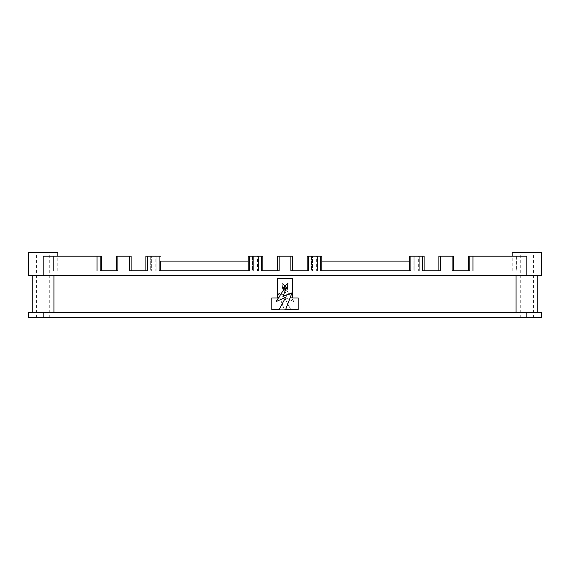 <?xml version="1.0" encoding="UTF-8"?>
<svg xmlns="http://www.w3.org/2000/svg" width="570" height="570" viewBox="0 0 570 570"><rect width="100%" height="100%" fill="white"/><g stroke="black" fill="none" stroke-linecap="round" stroke-linejoin="round"><path stroke-width="0.43" stroke-dasharray="2.85 2.14" d="M512.188 252.239L541.5 252.239M28.5 317.761L541.5 317.761M57.812 252.239L28.5 252.239M516.377 256.201L473.784 256.201L516.377 256.201L516.377 270.857L512.188 270.857L516.377 270.857L516.377 256.201M541.5 275.253L28.5 275.253M43.156 275.253L43.156 256.201L100.17 256.201L100.17 270.857L117.912 270.857L116.444 270.857L117.912 270.857L117.912 256.201L116.444 256.201L116.444 270.857M53.623 270.857L53.623 256.201L96.216 256.201L53.623 256.201L53.623 270.857L96.216 270.857L53.623 270.857M28.5 312.631L541.5 312.631M53.929 275.253L537.838 275.253L32.162 275.253L53.929 275.253L53.929 312.631L32.162 312.631L537.838 312.631L53.929 312.631M516.071 275.253L516.071 312.631M96.216 256.201L97.242 256.201L96.216 256.201L96.216 270.857L97.242 270.857L97.242 256.201L97.242 270.857L96.216 270.857L96.216 256.201M101.638 270.857L101.638 256.201L100.17 256.201M526.844 275.253L526.844 256.201L468.362 256.201L468.362 270.857L469.83 270.857L468.362 270.857M473.784 256.201L472.758 256.201L473.784 256.201L473.784 270.857L516.377 270.857L472.758 270.857L472.758 256.201L472.758 270.857L473.784 270.857L473.784 256.201M453.556 270.857L452.088 270.857L453.556 270.857L453.556 256.201L438.9 256.201L438.9 270.857L422.634 270.857L424.094 270.857L422.634 270.857L422.634 256.201L409.438 256.201M469.83 256.201L469.83 270.857L452.088 270.857L452.088 256.201M440.368 256.201L440.368 270.857L438.9 270.857M292.332 270.857L290.864 270.857L292.332 270.857L292.332 256.201L277.668 256.201L277.668 270.857L261.402 270.857L262.87 270.857L261.402 270.857L261.402 256.201L248.214 256.201M409.438 261.11L409.438 270.857L409.438 261.11L409.438 270.857L409.438 261.11L321.786 261.11L409.438 261.11L321.786 261.11L321.786 270.857L321.786 261.11L321.786 270.857L320.326 270.857L410.906 270.857L321.786 270.857L321.786 256.201L308.598 256.201L308.598 270.857L290.864 270.857L290.864 256.201M279.136 256.201L279.136 270.857L277.668 270.857M424.094 270.857L424.094 256.201L422.634 256.201M413.834 256.201L418.672 256.201L413.834 256.201L413.834 270.857L413.834 256.201M418.672 256.201L419.698 256.201L418.672 256.201L418.672 270.857L414.86 270.857L419.698 270.857L419.698 256.201L419.698 270.857L418.672 270.857L418.672 256.201M262.87 270.857L262.87 256.201L261.402 256.201M252.61 256.201L257.448 256.201L252.61 256.201L252.61 270.857L252.61 256.201M257.448 256.201L258.474 256.201L257.448 256.201L257.448 270.857L253.636 270.857L258.474 270.857L258.474 256.201L258.474 270.857L257.448 270.857L257.448 256.201M410.906 256.201L410.906 270.857L320.326 270.857L320.326 256.201M321.786 270.857L321.786 261.11M249.674 256.201L249.674 270.857L159.094 270.857L249.674 270.857L159.094 270.857L159.094 256.201L145.906 256.201L145.906 270.857L147.366 270.857L145.906 270.857M248.214 261.11L248.214 270.857L248.214 261.11L248.214 270.857L248.214 261.11L160.562 261.11L248.214 261.11L160.562 261.11L160.562 270.857L160.562 261.11M131.1 270.857L129.632 270.857L131.1 270.857L131.1 256.201L117.912 256.201M147.366 256.201L147.366 270.857L129.632 270.857L129.632 256.201M298.188 309.695L290.864 309.695L284.266 297.241L293.942 301.637L285 287.715L286.902 287.715L282.072 283.311L282.656 289.175L283.824 288.078L287.052 296.507L277.968 292.845L284.416 309.695L271.812 309.695L271.812 297.975L277.668 297.975L277.668 278.181L292.332 278.181L292.332 297.975L298.188 297.975L298.188 309.695L298.188 297.975L292.332 297.975L292.332 278.181L277.668 278.181L277.668 297.975L271.812 297.975L271.812 309.695L279.136 309.695L285.734 297.241L276.058 301.637L285 287.715L283.098 287.715L287.928 283.311L287.344 289.175L286.176 288.078L282.948 296.507L292.032 292.845L285.584 309.695L298.188 309.695L290.864 309.695L284.266 297.241L293.942 301.637L285 287.715L286.902 287.715L282.072 283.311L282.656 289.175L283.824 288.078L287.052 296.507L277.968 292.845L284.416 309.695L271.812 309.695L271.812 297.975L277.668 297.975L277.668 278.181L292.332 278.181L292.332 297.975L298.188 297.975L298.188 309.695M160.562 256.201L159.094 256.201M150.302 256.201L155.14 256.201L150.302 256.201L150.302 270.857L150.302 256.201M155.14 256.201L156.166 256.201L155.14 256.201L155.14 270.857L151.328 270.857L156.166 270.857L156.166 256.201L156.166 270.857L155.14 270.857L155.14 256.201M151.328 270.857L150.302 270.857L151.328 270.857L151.328 256.201L151.328 270.857M308.598 256.201L307.13 256.201L307.13 270.857M311.526 256.201L316.364 256.201L311.526 256.201L311.526 270.857L311.526 256.201M316.364 256.201L317.39 256.201L316.364 256.201L316.364 270.857L312.552 270.857L317.39 270.857L317.39 256.201L317.39 270.857L316.364 270.857L316.364 256.201M252.61 270.857L253.636 270.857L252.61 270.857M312.552 270.857L311.526 270.857L312.552 270.857L312.552 256.201L312.552 270.857M413.834 270.857L414.86 270.857L413.834 270.857M526.844 312.631L526.844 317.761M43.156 312.631L43.156 317.761M253.636 256.201L253.636 270.857L253.636 256.201M414.86 256.201L414.86 270.857L414.86 256.201M533.442 317.761L533.442 252.239M520.246 317.761L520.246 252.239M49.754 317.761L49.754 252.239M36.558 317.761L36.558 252.239M512.188 270.857L512.188 256.201M57.812 270.857L57.812 256.201"/><path stroke-width="0.85" d="M57.812 256.201L57.812 252.239L28.5 252.239L28.5 275.253L541.5 275.253L541.5 252.239L512.188 252.239L512.188 256.201M526.844 317.761L541.5 317.761L541.5 312.631L526.844 312.631L526.844 317.761L28.5 317.761L28.5 312.631L526.844 312.631M53.929 275.253L53.929 312.631M516.071 275.253L516.071 312.631M43.156 275.253L43.156 256.201L101.638 256.201L101.638 270.857M468.362 270.857L468.362 256.201L526.844 256.201L526.844 275.253M438.9 270.857L438.9 256.201L452.088 256.201L452.088 270.857L469.83 270.857L469.83 256.201M321.786 261.11L409.438 261.11L409.438 270.857L409.438 256.201L422.634 256.201L422.634 270.857L440.368 270.857L440.368 256.201M277.668 270.857L277.668 256.201L290.864 256.201L290.864 270.857L308.598 270.857L308.598 256.201L321.786 256.201L321.786 270.857M160.562 261.11L160.562 270.857L160.562 261.11L248.214 261.11L248.214 270.857L248.214 256.201L261.402 256.201L261.402 270.857L279.136 270.857L279.136 256.201M422.634 256.201L424.094 256.201L424.094 270.857M261.402 256.201L262.87 256.201L262.87 270.857M320.326 256.201L320.326 270.857L410.906 270.857L410.906 256.201M145.906 270.857L145.906 256.201L159.094 256.201L159.094 270.857L249.674 270.857L249.674 256.201M116.444 270.857L116.444 256.201L129.632 256.201L129.632 270.857L147.366 270.857L147.366 256.201M100.17 256.201L100.17 270.857L117.912 270.857L117.912 256.201M271.812 309.695L279.136 309.695L285.734 297.241L276.058 301.637L285 287.715L283.098 287.715L287.928 283.311L287.344 289.175L286.176 288.078L282.948 296.507L292.032 292.845L285.584 309.695L298.188 309.695L298.188 297.975L292.332 297.975L292.332 278.181L277.668 278.181L277.668 297.975L271.812 297.975L271.812 309.695M159.094 256.201L160.562 256.201M129.632 256.201L131.1 256.201L131.1 270.857M248.214 256.201L248.214 261.11M307.13 270.857L307.13 256.201L308.598 256.201M409.438 256.201L409.438 261.11M290.864 256.201L292.332 256.201L292.332 270.857M452.088 256.201L453.556 256.201L453.556 270.857M43.156 312.631L43.156 317.761M32.162 275.253L32.162 312.631M537.838 275.253L537.838 312.631"/></g></svg>

